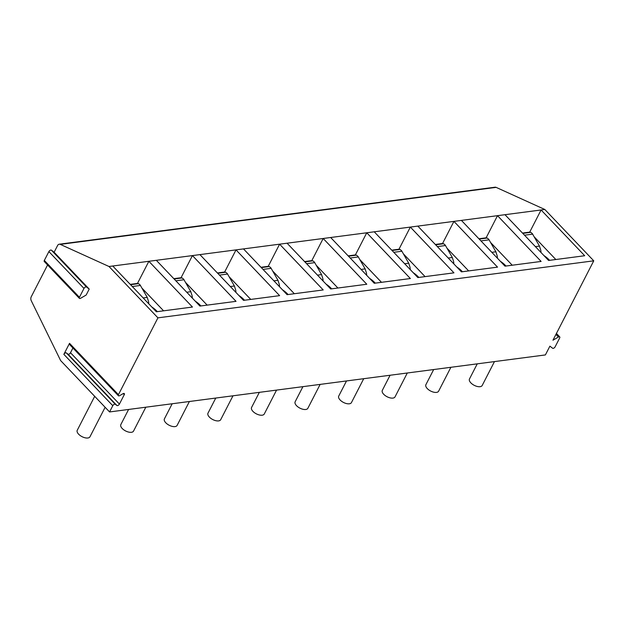 <?xml version="1.0" encoding="UTF-8"?>
<svg xmlns="http://www.w3.org/2000/svg" width="625" height="625" viewBox="0 0 625 625"><rect width="100%" height="100%" fill="white"/><g stroke="black" fill="none" stroke-linecap="round" stroke-linejoin="round"><path stroke-width="0.94" d="M556.438 333.438L559.727 336.898A1.789 0.898 136.4 0 1 559.68 337.961L555.133 346.82A1.789 0.898 136.4 0 1 552.648 348.266L549.891 346.164L545.391 354.93L109.57 411.945L60.648 360.602L31.305 300.805A3.57 2.539 82.5 0 1 31.25 296.75L47.578 264.977M89.219 289.078L86.461 286.984A1.789 0.898 136.4 0 0 83.984 288.422L79.43 297.281A1.789 0.898 136.4 0 0 79.383 298.352A1.789 0.898 136.4 0 0 80.688 298.234L86.164 295.031L89.219 289.078L54.125 252.25L57.578 245.523A3.57 2.539 82.5 0 1 59.242 244.211L495.062 187.203A3.57 2.539 82.5 0 1 496.117 187.367L544.828 209.484L593.75 260.828L552.953 340.211L558.422 337.016L555.938 334.406M54.125 252.25L51.367 250.148A1.789 0.898 136.4 0 0 48.883 251.594L44.336 260.445A1.789 0.898 136.4 0 0 44.281 261.516L79.383 298.352M59.242 244.211A3.57 2.539 82.5 0 1 60.297 244.383L109.008 266.5L157.93 317.844L118.445 394.672A1.789 0.898 136.4 0 0 118.398 395.742A1.789 0.898 136.4 0 0 119.703 395.625L123.008 393.703A1.789 0.898 136.4 0 1 124.312 393.586A1.789 0.898 136.4 0 1 124.266 394.656L123.242 393.586M504.984 214.695L541.094 209.977L584.695 255.734L548.586 260.461L504.984 214.695L497.508 215.672L541.117 261.438L505.008 266.164L461.398 220.398L497.508 215.672L486.133 237.82L478.898 238.766M461.398 220.398L453.93 221.375L497.531 267.141L461.422 271.859L417.82 226.102L453.93 221.375L442.547 243.516L435.313 244.461M417.82 226.102L410.344 227.078L453.953 272.844L417.844 277.562L374.234 231.805L410.344 227.078L398.969 249.219L391.734 250.164M374.234 231.805L366.766 232.781L410.367 278.539L374.258 283.266L330.656 237.5L366.766 232.781L355.383 254.922L348.156 255.867M330.656 237.5L323.18 238.484L366.789 284.242L330.68 288.969L287.07 243.203L323.18 238.484L311.805 260.625L304.57 261.57M287.07 243.203L279.602 244.18L323.203 289.945L287.094 294.672L243.492 248.906L279.602 244.18L268.219 266.32L260.992 267.273M243.492 248.906L236.016 249.883L279.625 295.648L243.516 300.367L199.906 254.609L236.016 249.883L224.641 272.023L217.406 272.969M199.906 254.609L192.438 255.586L236.039 301.344L199.93 306.07L156.328 260.312L192.438 255.586L181.055 277.727L173.828 278.672M156.328 260.312L148.859 261.289L192.461 307.047L156.352 311.773L112.742 266.008L148.859 261.289L137.477 283.43L130.242 284.375M112.742 266.008L109.008 266.5M544.828 209.484L541.094 209.977L529.711 232.117L522.477 233.062M555.82 259.516L534.219 236.844M593.75 260.828L157.93 317.844M124.266 394.656L119.422 404.078A1.789 0.898 136.4 0 1 116.938 405.523L115.266 404.25A1.789 0.898 136.4 0 0 112.781 405.695L109.57 411.945M559.727 336.898A1.789 0.898 136.4 0 0 558.422 337.016M118.398 395.742L69.477 344.398A1.789 0.898 -43.6 0 1 69.523 343.328L63.859 354.352A1.789 0.898 -43.6 0 1 66.344 352.906L68.016 354.18A1.789 0.898 136.4 0 0 70.5 352.734L72.922 348.016M105.125 407.281L89.953 436.797A7.141 3.5 -152.8 0 1 85.094 437.797A7.141 3.5 -152.8 0 1 78.625 434.188A7.141 3.5 -152.8 0 1 77.25 430.266L94.695 396.328M145.812 407.203L133.539 431.094A7.141 3.5 -152.8 0 1 128.68 432.094A7.141 3.5 -152.8 0 1 122.203 428.484A7.141 3.5 -152.8 0 1 120.836 424.57L128.602 409.453M189.398 401.5L177.117 425.398A7.141 3.5 -152.8 0 1 172.258 426.398A7.141 3.5 -152.8 0 1 165.781 422.781A7.141 3.5 -152.8 0 1 164.414 418.867L172.18 403.758M232.977 395.805L220.695 419.695A7.141 3.5 -152.8 0 1 215.844 420.695A7.141 3.5 -152.8 0 1 209.367 417.078A7.141 3.5 -152.8 0 1 207.992 413.164L215.766 398.055M276.562 390.102L264.281 413.992A7.141 3.5 -152.8 0 1 259.422 414.992A7.141 3.5 -152.8 0 1 252.945 411.383A7.141 3.5 -152.8 0 1 251.578 407.461L259.344 392.352M320.141 384.398L307.859 408.289A7.141 3.5 -152.8 0 1 303.008 409.289A7.141 3.5 -152.8 0 1 296.531 405.68A7.141 3.5 -152.8 0 1 295.156 401.766L302.922 386.648M363.727 378.695L351.445 402.586A7.141 3.5 -152.8 0 1 346.586 403.594A7.141 3.5 -152.8 0 1 340.109 399.977A7.141 3.5 -152.8 0 1 338.742 396.062L346.508 380.953M407.305 372.992L395.023 396.891A7.141 3.5 -152.8 0 1 390.164 397.891A7.141 3.5 -152.8 0 1 383.695 394.273A7.141 3.5 -152.8 0 1 382.32 390.359L390.086 375.25M450.883 367.297L438.609 391.188A7.141 3.5 -152.8 0 1 433.75 392.188A7.141 3.5 -152.8 0 1 427.273 388.57A7.141 3.5 -152.8 0 1 425.906 384.656L433.672 369.547M494.469 361.594L482.188 385.484A7.141 3.5 -152.8 0 1 477.328 386.484A7.141 3.5 -152.8 0 1 470.859 382.875A7.141 3.5 -152.8 0 1 469.484 378.953L477.25 363.844M163.586 310.828L141.984 288.156M151.688 306.883A16.961 8.32 -152.8 0 1 157.336 311.641M148.75 303.797A7.141 5.078 -97.5 0 0 148.148 300.273L147.234 297.406L140.102 284.922L138.57 283.648L130.555 284.695M207.164 305.125L185.562 282.453M195.273 301.18A16.961 8.32 -152.8 0 1 200.922 305.945M192.336 298.094A7.141 5.078 -97.5 0 0 191.734 294.57L190.812 291.711L183.68 279.219L182.156 277.945L174.133 279M250.75 299.422L229.148 276.758M238.852 295.477A16.961 8.32 -152.8 0 1 244.5 300.242M235.914 292.391A7.141 5.078 -97.5 0 0 235.312 288.867L234.398 286.008L227.266 273.516L225.734 272.25L217.719 273.297M294.328 293.719L272.727 271.055M282.438 289.781A16.961 8.32 -152.8 0 1 288.086 294.539M279.5 286.695A7.141 5.078 -97.5 0 0 278.898 283.164L277.977 280.305L270.844 267.812L269.32 266.547L261.297 267.594M337.906 288.023L316.312 265.352M326.016 284.078A16.961 8.32 -152.8 0 1 331.664 288.836M323.078 280.992A7.141 5.078 -97.5 0 0 322.477 277.461L321.562 274.602L314.43 262.109L312.898 260.844L304.883 261.891M381.492 282.32L359.891 259.648M369.602 278.375A16.961 8.32 -152.8 0 1 375.25 283.133M366.656 275.289A7.141 5.078 -97.5 0 0 366.055 271.766L365.141 268.898L358.008 256.414L356.484 255.141L348.461 256.195M425.07 276.617L403.477 253.953M413.18 272.672A16.961 8.32 -152.8 0 1 418.828 277.438M410.242 269.586A7.141 5.078 -97.5 0 0 409.641 266.062L408.727 263.203L401.594 250.711L400.063 249.437L392.047 250.492M468.656 270.914L447.055 248.25M456.766 266.969A16.961 8.32 -152.8 0 1 462.406 271.734M453.82 263.891A7.141 5.078 -97.5 0 0 453.219 260.359L452.305 257.5L445.172 245.008L443.648 243.742L435.625 244.789M512.234 265.219L490.641 242.547M500.344 261.273A16.961 8.32 -152.8 0 1 505.992 266.031M497.406 258.188A7.141 5.078 -97.5 0 0 496.805 254.656L495.891 251.797L488.75 239.305L487.227 238.039L479.211 239.086M543.93 255.57A16.961 8.32 -152.8 0 1 549.57 260.328M540.984 252.484A7.141 5.078 -97.5 0 0 540.383 248.961L539.469 246.094L532.336 233.609L530.812 232.336L522.789 233.383M496.117 187.367L60.297 244.383M115.266 404.25L66.344 352.906M63.859 354.352L112.781 405.695M69.523 343.328L118.445 394.672M119.422 404.078L70.5 352.734M116.938 405.523L68.016 354.18M79.43 297.281L44.336 260.445M83.984 288.422L48.883 251.594M86.461 286.984L51.367 250.148M143.172 297.938L147.234 297.406M132.281 286.516L140.445 285.445M186.75 292.242L190.812 291.711M175.859 280.812L184.023 279.742M230.336 286.539L234.398 286.008M219.445 275.109L227.609 274.039M273.914 280.836L277.977 280.305M263.023 269.406L271.188 268.344M317.5 275.133L321.562 274.602M306.609 263.703L314.766 262.641M361.078 269.438L365.141 268.898M350.188 258.008L358.352 256.938M404.664 263.734L408.727 263.203M393.773 252.305L401.93 251.234M448.242 258.031L452.305 257.5M437.352 246.602L445.516 245.531M491.828 252.328L495.891 251.797M480.938 240.898L489.094 239.836M535.406 246.625L539.469 246.094M524.516 235.203L532.68 234.133"/></g></svg>
